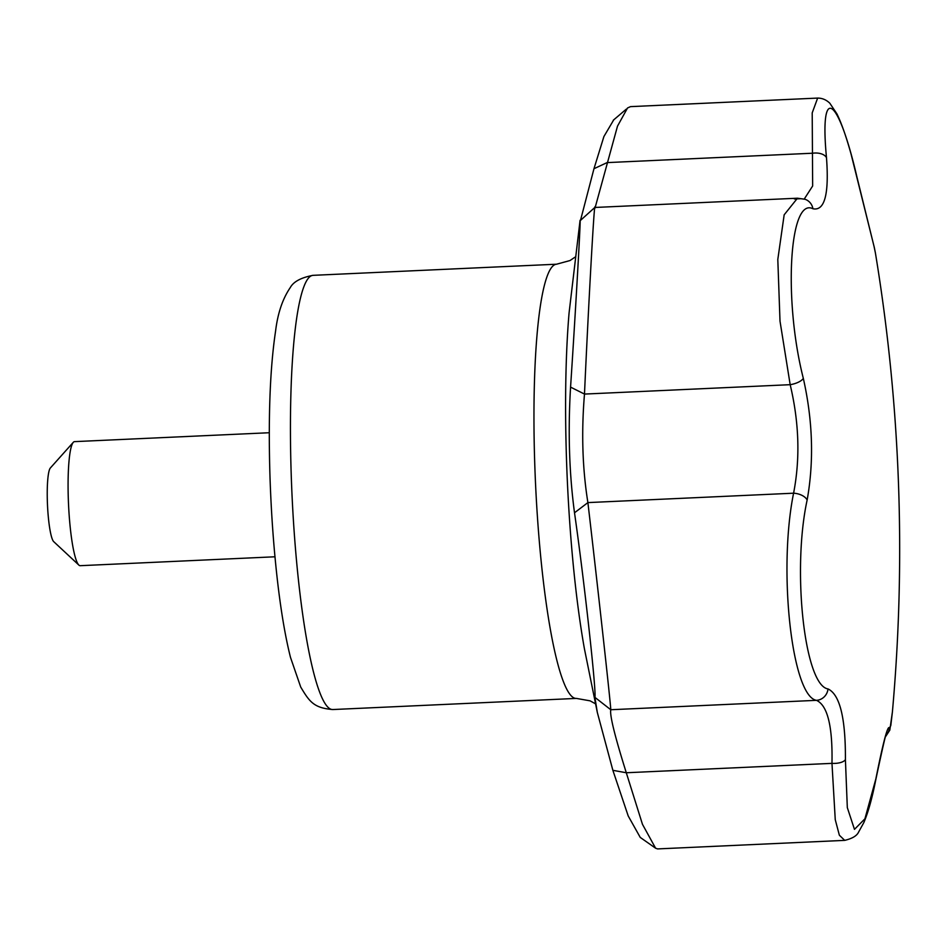<?xml version="1.0" encoding="UTF-8"?>
<svg xmlns="http://www.w3.org/2000/svg" width="947" height="947" viewBox="0 0 947 947"><rect width="100%" height="100%" fill="white"/><g stroke="black" fill="none" stroke-linecap="round" stroke-linejoin="round"><path stroke-width="1.42" d="M594.894 697.347L610.768 709.729C609.655 715.269 614.84 736.281 626.298 772.752L612.875 770.325L597.32 712.44L594.894 697.347C596.657 693.109 584.157 579.789 574.509 512.777L587.898 502.597C596.752 578.203 610.862 704.947 610.768 709.729M804.252 199.036L812.656 185.991L812.206 112.882L817.64 98.086L630.501 106.632L627.541 107.97L617.503 126.14L595 208.103C594.669 193.567 588.359 307.349 584.488 394.07C581.292 432.365 582.429 468.54 587.898 502.597L793.586 493.198A12.418 6.913 11.2 0 1 807.14 500.04C791.893 570.212 804.548 685.427 827.998 688.931C839.823 694.494 845.635 718.051 845.411 759.612L847.316 807.602L854.466 829.359L864.919 818.812L875.857 778.908C883.231 741.939 887.765 724.928 889.446 727.888L890.784 725.662L892.405 711.919A1821.957 1821.957 0 0 0 875.395 252.92L874.353 247.688A12.418 12.358 -17.3 0 0 873.963 246.054L851.128 154.314C846.251 136.711 841.504 123.205 836.888 113.794L829.809 103.211C826.281 99.79 822.221 98.086 817.64 98.086M875.857 778.908A12.418 6.925 11.2 0 1 875.786 779.748C872.199 798.025 868.221 812.277 863.865 822.517L858.621 832.022C856.94 835.775 852.3 838.557 844.712 840.368L839.362 835.218L835.254 819.664L831.975 763.365C832.709 726.337 827.524 705.337 816.456 700.33C791.893 696.436 777.925 570.402 793.586 493.198C800.286 458.656 799.15 422.48 790.177 384.683L780.008 321.151L777.807 259.478L784.163 214.827L797.469 198.207L804.997 199.272A12.418 11.944 108.4 0 1 812.905 208.742C789.253 196.739 783.358 299.986 803.316 378.338C812.81 420.634 814.077 461.201 807.14 500.04M606.956 162.612L812.81 153.213A12.418 7.327 -4.9 0 1 826.494 157.711C829.181 194.23 824.659 211.228 812.905 208.742M874.353 247.688L856.94 177.018C837.988 95.327 819.392 83.36 826.494 157.711M584.323 394.082L790.177 384.683A12.418 4.818 -13.5 0 0 803.316 378.338M797.469 198.207L594.905 207.464M889.446 727.888A12.418 12.358 162.6 0 1 885.871 735.381M610.602 709.741L816.456 700.33A12.418 11.944 -71.5 0 0 827.998 688.931M612.875 770.325L628.204 815.947L640.243 837.42L655.584 848.192L642.457 824.292L626.298 772.752L831.975 763.365A12.418 5.232 1 0 0 845.411 759.612M655.584 848.204L657.573 848.914L844.712 840.368M269.303 432.732L74.529 441.633A62.088 8.854 87.4 0 0 73.274 442.344L50.357 467.996A37.253 5.315 87.4 0 0 47.35 501.33A37.253 5.315 87.4 0 0 53.719 541.648L78.885 565.099A62.088 8.854 87.4 0 0 80.187 565.69L274.973 556.789M580.487 220.391L593.97 168.72L607.122 162.6M593.97 168.72L603.914 136.522L613.751 119.831M574.509 512.777C569.218 473.299 567.904 431.418 570.567 387.122L584.488 394.07M570.567 387.122C575.669 310.131 581.434 208.34 579.931 221.397M73.274 442.344A62.088 8.854 87.4 0 0 68.279 497.909A62.088 8.854 87.4 0 0 78.885 565.099M800.688 198.704L794.403 198.988M291.143 472.293A217.325 31.002 87.4 0 0 332.859 709.54C313.717 708.036 309.409 701.597 300.708 687.037L290.469 657.325C285.651 638.171 281.519 614.366 278.075 585.933C273.92 551.166 271.209 514.316 269.942 475.37C268.19 415.958 270.073 367.862 275.577 331.107C277.72 313.315 282.62 298.802 290.267 287.592C293.463 281.697 301.039 277.613 313.019 275.34A217.325 31.002 87.4 0 0 291.143 472.293M579.943 221.385L569.076 312.912A247.404 35.288 87.4 0 0 566.413 456.726A247.404 35.288 87.4 0 0 584.417 648.79L597.32 712.44M313.019 275.34L556.552 264.213A217.325 31.002 87.4 0 0 534.664 461.165A217.325 31.002 87.4 0 0 576.38 698.413L332.859 709.54M873.963 246.054L875.395 252.92M885.445 736.813L889.825 730.125L892.405 711.919M875.786 779.748C883.078 745.431 886.747 729.77 886.794 732.765M626.346 109.106L613.289 120.222M594.858 207.429L580.085 220.758M576.38 698.413L590.099 700.839L595.379 703.751M556.552 264.213L569.976 260.555L574.983 257.182"/></g></svg>
